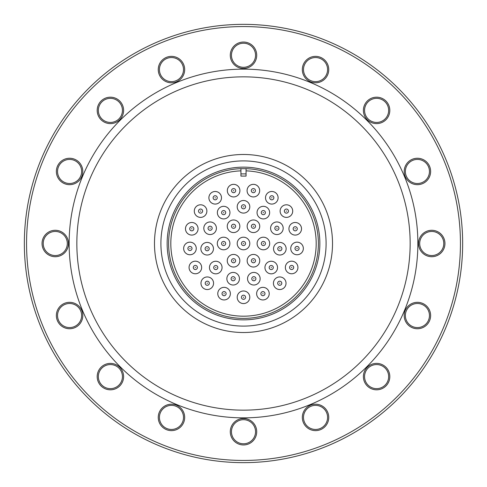 <?xml version="1.0" encoding="UTF-8"?>
<svg xmlns="http://www.w3.org/2000/svg" width="487" height="487" viewBox="0 0 487 487"><rect width="100%" height="100%" fill="white"/><g stroke="black" fill="none" stroke-linecap="round" stroke-linejoin="round"><path stroke-width="0.73" d="M261.342 243.5A2.058 2.058 0 0 1 264.392 241.698A2.058 2.058 0 0 1 265.452 243.5A2.058 2.058 0 0 1 262.402 245.302A2.058 2.058 0 0 1 261.342 243.5M235.611 260.728A2.058 2.058 0 0 1 232.543 262.517A2.058 2.058 0 0 1 232.494 258.968A2.058 2.058 0 0 1 235.611 260.728M235.611 226.272A2.058 2.058 0 0 1 233.571 228.324A2.058 2.058 0 0 1 231.495 226.272A2.058 2.058 0 0 1 233.535 224.215A2.058 2.058 0 0 1 235.611 226.272M265.403 212.618A2.058 2.058 0 0 1 263.345 214.676A2.058 2.058 0 0 1 261.288 212.618A2.058 2.058 0 0 1 263.345 210.561A2.058 2.058 0 0 1 265.403 212.618A2.058 2.058 0 0 0 263.345 210.561A2.058 2.058 0 0 0 261.288 212.618M279.836 250.781A2.058 2.058 0 0 1 278.978 246.854A2.058 2.058 0 0 1 281.845 248.285A2.058 2.058 0 0 1 279.836 250.781M251.785 278.722A2.058 2.058 0 0 1 255.188 277.17A2.058 2.058 0 0 1 254.695 280.591A2.058 2.058 0 0 1 251.785 278.722M217.811 267.54A2.058 2.058 0 0 1 215.467 269.573A2.058 2.058 0 0 1 213.787 266.961A2.058 2.058 0 0 1 217.811 267.54M212.162 228.251A2.058 2.058 0 0 1 210.402 230.284A2.058 2.058 0 0 1 208.052 228.251A2.058 2.058 0 0 1 209.818 226.218A2.058 2.058 0 0 1 212.162 228.251M243.5 208.85A2.058 2.058 0 0 1 241.698 205.806A2.058 2.058 0 0 1 245.229 205.678A2.058 2.058 0 0 1 243.5 208.85M273.864 197.777A2.058 2.058 0 0 1 270.51 199.366A2.058 2.058 0 0 1 270.93 195.92A2.058 2.058 0 0 1 273.864 197.777M297.283 228.78A2.058 2.058 0 0 1 295.378 230.832A2.058 2.058 0 0 1 293.168 228.78A2.058 2.058 0 0 1 295.073 226.735A2.058 2.058 0 0 1 297.283 228.78M289.582 267.473A2.058 2.058 0 0 1 292.243 265.506A2.058 2.058 0 0 1 293.344 268.623A2.058 2.058 0 0 1 289.582 267.473M260.874 293.649A2.058 2.058 0 0 1 262.444 291.646A2.058 2.058 0 0 1 264.983 293.649A2.058 2.058 0 0 1 263.412 295.646A2.058 2.058 0 0 1 260.874 293.649M224.075 291.591A2.058 2.058 0 0 1 226.065 294.154A2.058 2.058 0 0 1 223.089 295.451A2.058 2.058 0 0 1 224.075 291.591M195.36 265.415A2.058 2.058 0 0 1 197.302 266.803A2.058 2.058 0 0 1 195.36 269.524A2.058 2.058 0 0 1 193.418 268.136A2.058 2.058 0 0 1 195.36 265.415M193.832 228.78A2.058 2.058 0 0 1 191.361 230.795A2.058 2.058 0 0 1 189.887 227.965A2.058 2.058 0 0 1 193.832 228.78M215.187 195.719A2.058 2.058 0 0 1 216.033 199.652A2.058 2.058 0 0 1 213.178 198.209A2.058 2.058 0 0 1 215.187 195.719M233.62 188.585A2.058 2.058 0 0 1 235.671 190.581A2.058 2.058 0 0 1 233.62 192.694A2.058 2.058 0 0 1 231.562 190.691A2.058 2.058 0 0 1 233.62 188.585M200.583 209.039A2.058 2.058 0 0 1 202.05 212.533A2.058 2.058 0 0 1 198.69 211.888A2.058 2.058 0 0 1 200.583 209.039M189.954 246.404A2.058 2.058 0 0 1 192.006 248.54A2.058 2.058 0 0 1 189.954 250.519A2.058 2.058 0 0 1 187.897 248.382A2.058 2.058 0 0 1 189.954 246.404M207.267 281.188A2.058 2.058 0 0 1 209.136 284.11A2.058 2.058 0 0 1 205.697 284.566A2.058 2.058 0 0 1 207.267 281.188M241.442 297.277A2.058 2.058 0 0 1 243.768 295.238A2.058 2.058 0 0 1 245.558 297.277A2.058 2.058 0 0 1 243.232 299.316A2.058 2.058 0 0 1 241.442 297.277M277.675 283.245A2.058 2.058 0 0 1 280.682 281.419A2.058 2.058 0 0 1 280.902 284.932A2.058 2.058 0 0 1 277.675 283.245M294.994 248.461A2.058 2.058 0 0 1 297.277 246.422A2.058 2.058 0 0 1 299.055 248.918A2.058 2.058 0 0 1 294.994 248.461M288.474 211.09A2.058 2.058 0 0 1 284.627 212.107A2.058 2.058 0 0 1 285.893 209.106A2.058 2.058 0 0 1 288.474 211.09M253.38 192.694A2.058 2.058 0 0 1 251.353 190.314A2.058 2.058 0 0 1 254.019 188.682A2.058 2.058 0 0 1 253.38 192.694M223.655 214.676A2.058 2.058 0 0 1 221.646 212.18A2.058 2.058 0 0 1 224.507 210.749A2.058 2.058 0 0 1 223.655 214.676M209.221 248.723A2.058 2.058 0 0 1 206.311 250.592A2.058 2.058 0 0 1 205.818 247.171A2.058 2.058 0 0 1 209.221 248.723M231.1 278.722A2.058 2.058 0 0 1 235.13 278.144A2.058 2.058 0 0 1 233.45 280.755A2.058 2.058 0 0 1 231.1 278.722M269.189 267.54A2.058 2.058 0 0 1 271.533 265.506A2.058 2.058 0 0 1 273.298 267.54A2.058 2.058 0 0 1 270.949 269.573A2.058 2.058 0 0 1 269.189 267.54M276.89 230.308A2.058 2.058 0 0 1 275.161 227.137A2.058 2.058 0 0 1 278.698 227.265A2.058 2.058 0 0 1 276.89 230.308M253.447 228.324A2.058 2.058 0 0 1 252.388 224.507A2.058 2.058 0 0 1 255.432 225.718A2.058 2.058 0 0 1 253.447 228.324M223.606 245.558A2.058 2.058 0 0 1 221.615 242.989A2.058 2.058 0 0 1 224.598 241.698A2.058 2.058 0 0 1 223.606 245.558M251.389 260.728A2.058 2.058 0 0 1 253.429 258.676A2.058 2.058 0 0 1 255.505 260.728A2.058 2.058 0 0 1 253.465 262.785A2.058 2.058 0 0 1 251.389 260.728M245.558 243.5A2.058 2.058 0 0 1 243.013 245.497A2.058 2.058 0 0 1 241.674 242.556A2.058 2.058 0 0 1 245.558 243.5M257.099 243.5A6.294 6.294 0 0 1 263.394 237.206A6.294 6.294 0 0 1 269.695 243.5A6.294 6.294 0 0 1 263.394 249.794A6.294 6.294 0 0 1 257.099 243.5M227.259 260.728A6.294 6.294 0 0 1 233.553 254.433A6.294 6.294 0 0 1 239.847 260.728A6.294 6.294 0 0 1 233.553 267.028A6.294 6.294 0 0 1 227.259 260.728M227.259 226.272A6.294 6.294 0 0 1 233.553 219.972A6.294 6.294 0 0 1 239.847 226.272A6.294 6.294 0 0 1 233.553 232.567A6.294 6.294 0 0 1 227.259 226.272M263.345 206.324A6.294 6.294 0 0 1 269.64 212.618A6.294 6.294 0 0 1 263.345 218.913A6.294 6.294 0 0 1 257.051 212.618A6.294 6.294 0 0 1 263.345 206.324M279.836 242.429A6.294 6.294 0 0 1 286.131 248.723A6.294 6.294 0 0 1 279.836 255.018A6.294 6.294 0 0 1 273.542 248.723A6.294 6.294 0 0 1 279.836 242.429M247.548 278.722A6.294 6.294 0 0 1 253.843 272.428A6.294 6.294 0 0 1 260.137 278.722A6.294 6.294 0 0 1 253.843 285.017A6.294 6.294 0 0 1 247.548 278.722M209.465 267.54A6.294 6.294 0 0 1 215.759 261.245A6.294 6.294 0 0 1 222.054 267.54A6.294 6.294 0 0 1 215.759 273.834A6.294 6.294 0 0 1 209.465 267.54M203.816 228.251A6.294 6.294 0 0 1 210.11 221.956A6.294 6.294 0 0 1 216.405 228.251A6.294 6.294 0 0 1 210.11 234.545A6.294 6.294 0 0 1 203.816 228.251M243.5 200.498A6.294 6.294 0 0 1 249.794 206.792A6.294 6.294 0 0 1 243.5 213.087A6.294 6.294 0 0 1 237.206 206.792A6.294 6.294 0 0 1 243.5 200.498M265.512 197.777A6.294 6.294 0 0 1 271.813 191.482A6.294 6.294 0 0 1 278.107 197.777A6.294 6.294 0 0 1 271.813 204.071A6.294 6.294 0 0 1 265.512 197.777M288.931 228.78A6.294 6.294 0 0 1 295.225 222.486A6.294 6.294 0 0 1 301.52 228.78A6.294 6.294 0 0 1 295.225 235.081A6.294 6.294 0 0 1 288.931 228.78M285.345 267.473A6.294 6.294 0 0 1 291.64 261.178A6.294 6.294 0 0 1 297.934 267.473A6.294 6.294 0 0 1 291.64 273.767A6.294 6.294 0 0 1 285.345 267.473M256.631 293.649A6.294 6.294 0 0 1 262.925 287.348A6.294 6.294 0 0 1 269.22 293.649A6.294 6.294 0 0 1 262.925 299.943A6.294 6.294 0 0 1 256.631 293.649M224.075 287.348A6.294 6.294 0 0 1 230.369 293.649A6.294 6.294 0 0 1 224.075 299.943A6.294 6.294 0 0 1 217.78 293.649A6.294 6.294 0 0 1 224.075 287.348M195.36 261.178A6.294 6.294 0 0 1 201.655 267.473A6.294 6.294 0 0 1 195.36 273.767A6.294 6.294 0 0 1 189.066 267.473A6.294 6.294 0 0 1 195.36 261.178M191.775 222.486A6.294 6.294 0 0 1 198.069 228.78A6.294 6.294 0 0 1 191.775 235.081A6.294 6.294 0 0 1 185.48 228.78A6.294 6.294 0 0 1 191.775 222.486M215.187 191.482A6.294 6.294 0 0 1 221.488 197.777A6.294 6.294 0 0 1 215.187 204.071A6.294 6.294 0 0 1 208.893 197.777A6.294 6.294 0 0 1 215.187 191.482M233.62 184.342A6.294 6.294 0 0 1 239.914 190.636A6.294 6.294 0 0 1 233.62 196.931A6.294 6.294 0 0 1 227.326 190.636A6.294 6.294 0 0 1 233.62 184.342M200.583 204.796A6.294 6.294 0 0 1 206.878 211.09A6.294 6.294 0 0 1 200.583 217.385A6.294 6.294 0 0 1 194.289 211.09A6.294 6.294 0 0 1 200.583 204.796M189.954 242.167A6.294 6.294 0 0 1 196.249 248.461A6.294 6.294 0 0 1 189.954 254.756A6.294 6.294 0 0 1 183.654 248.461A6.294 6.294 0 0 1 189.954 242.167M207.267 276.945A6.294 6.294 0 0 1 213.568 283.245A6.294 6.294 0 0 1 207.267 289.54A6.294 6.294 0 0 1 200.973 283.245A6.294 6.294 0 0 1 207.267 276.945M237.206 297.277A6.294 6.294 0 0 1 243.5 290.983A6.294 6.294 0 0 1 249.794 297.277A6.294 6.294 0 0 1 243.5 303.571A6.294 6.294 0 0 1 237.206 297.277M273.432 283.245A6.294 6.294 0 0 1 279.733 276.945A6.294 6.294 0 0 1 286.027 283.245A6.294 6.294 0 0 1 279.733 289.54A6.294 6.294 0 0 1 273.432 283.245M290.751 248.461A6.294 6.294 0 0 1 297.046 242.167A6.294 6.294 0 0 1 303.346 248.461A6.294 6.294 0 0 1 297.046 254.756A6.294 6.294 0 0 1 290.751 248.461M280.122 211.09A6.294 6.294 0 0 1 286.417 204.796A6.294 6.294 0 0 1 292.711 211.09A6.294 6.294 0 0 1 286.417 217.385A6.294 6.294 0 0 1 280.122 211.09M253.38 184.342A6.294 6.294 0 0 1 259.674 190.636A6.294 6.294 0 0 1 253.38 196.931A6.294 6.294 0 0 1 247.086 190.636A6.294 6.294 0 0 1 253.38 184.342M223.655 206.324A6.294 6.294 0 0 1 229.949 212.618A6.294 6.294 0 0 1 223.655 218.913A6.294 6.294 0 0 1 217.36 212.618A6.294 6.294 0 0 1 223.655 206.324M200.869 248.723A6.294 6.294 0 0 1 207.164 242.429A6.294 6.294 0 0 1 213.458 248.723A6.294 6.294 0 0 1 207.164 255.018A6.294 6.294 0 0 1 200.869 248.723M226.863 278.722A6.294 6.294 0 0 1 233.157 272.428A6.294 6.294 0 0 1 239.452 278.722A6.294 6.294 0 0 1 233.157 285.017A6.294 6.294 0 0 1 226.863 278.722M264.946 267.54A6.294 6.294 0 0 1 271.241 261.245A6.294 6.294 0 0 1 277.535 267.54A6.294 6.294 0 0 1 271.241 273.834A6.294 6.294 0 0 1 264.946 267.54M276.89 221.956A6.294 6.294 0 0 1 283.184 228.251A6.294 6.294 0 0 1 276.89 234.545A6.294 6.294 0 0 1 270.595 228.251A6.294 6.294 0 0 1 276.89 221.956M253.447 219.972A6.294 6.294 0 0 1 259.741 226.272A6.294 6.294 0 0 1 253.447 232.567A6.294 6.294 0 0 1 247.153 226.272A6.294 6.294 0 0 1 253.447 219.972M223.606 237.206A6.294 6.294 0 0 1 229.901 243.5A6.294 6.294 0 0 1 223.606 249.794A6.294 6.294 0 0 1 217.305 243.5A6.294 6.294 0 0 1 223.606 237.206M247.153 260.728A6.294 6.294 0 0 1 253.447 254.433A6.294 6.294 0 0 1 259.741 260.728A6.294 6.294 0 0 1 253.447 267.028A6.294 6.294 0 0 1 247.153 260.728M237.206 243.5A6.294 6.294 0 0 1 243.5 237.206A6.294 6.294 0 0 1 249.794 243.5A6.294 6.294 0 0 1 243.5 249.794A6.294 6.294 0 0 1 237.206 243.5M246.069 168.66L246.069 170.864A72.685 72.685 0 0 1 316.185 243.5A72.685 72.685 0 0 1 243.5 316.185A72.685 72.685 0 0 1 170.815 243.5A72.685 72.685 0 0 1 240.931 170.864L240.931 168.66L246.069 168.66A74.888 74.888 0 0 1 318.388 243.5A74.888 74.888 0 0 1 243.5 318.388A74.888 74.888 0 0 1 168.612 243.5A74.888 74.888 0 0 1 240.931 168.66M167.144 243.5A76.356 76.356 0 0 1 243.5 167.144A76.356 76.356 0 0 1 319.856 243.5A76.356 76.356 0 0 1 243.5 319.856A76.356 76.356 0 0 1 167.144 243.5M160.905 243.5A82.595 82.595 0 0 1 243.5 160.905A82.595 82.595 0 0 1 326.095 243.5A82.595 82.595 0 0 1 243.5 326.095A82.595 82.595 0 0 1 160.905 243.5M332.518 243.5A89.018 89.018 0 0 1 243.5 332.518A89.018 89.018 0 0 1 154.482 243.5A89.018 89.018 0 0 1 243.5 154.482A89.018 89.018 0 0 1 332.518 243.5M315.539 57.545A12.041 12.041 0 0 0 303.492 69.586A12.041 12.041 0 0 0 315.539 81.633A12.041 12.041 0 0 0 327.581 69.586A12.041 12.041 0 0 0 315.539 57.545M315.539 56.37A13.216 13.216 0 0 0 302.324 69.586A13.216 13.216 0 0 0 315.539 82.802A13.216 13.216 0 0 0 328.749 69.586A13.216 13.216 0 0 0 315.539 56.37M376.609 98.35A12.041 12.041 0 0 0 364.562 110.391A12.041 12.041 0 0 0 376.609 122.438A12.041 12.041 0 0 0 388.65 110.391A12.041 12.041 0 0 0 376.609 98.35M376.609 97.181A13.216 13.216 0 0 0 363.393 110.391A13.216 13.216 0 0 0 376.609 123.607A13.216 13.216 0 0 0 389.819 110.391A13.216 13.216 0 0 0 376.609 97.181M417.414 159.419A12.041 12.041 0 0 0 405.367 171.461A12.041 12.041 0 0 0 417.414 183.508A12.041 12.041 0 0 0 429.455 171.461A12.041 12.041 0 0 0 417.414 159.419M417.414 158.251A13.216 13.216 0 0 0 404.198 171.461A13.216 13.216 0 0 0 417.414 184.676A13.216 13.216 0 0 0 430.63 171.461A13.216 13.216 0 0 0 417.414 158.251M431.744 231.459A12.041 12.041 0 0 0 419.697 243.5A12.041 12.041 0 0 0 431.744 255.541A12.041 12.041 0 0 0 443.785 243.5A12.041 12.041 0 0 0 431.744 231.459M431.744 230.284A13.216 13.216 0 0 0 418.528 243.5A13.216 13.216 0 0 0 431.744 256.716A13.216 13.216 0 0 0 444.954 243.5A13.216 13.216 0 0 0 431.744 230.284M417.414 303.492A12.041 12.041 0 0 0 405.367 315.539A12.041 12.041 0 0 0 417.414 327.581A12.041 12.041 0 0 0 429.455 315.539A12.041 12.041 0 0 0 417.414 303.492M417.414 302.324A13.216 13.216 0 0 0 404.198 315.539A13.216 13.216 0 0 0 417.414 328.749A13.216 13.216 0 0 0 430.63 315.539A13.216 13.216 0 0 0 417.414 302.324M376.609 364.562A12.041 12.041 0 0 0 364.562 376.609A12.041 12.041 0 0 0 376.609 388.65A12.041 12.041 0 0 0 388.65 376.609A12.041 12.041 0 0 0 376.609 364.562M376.609 363.393A13.216 13.216 0 0 0 363.393 376.609A13.216 13.216 0 0 0 376.609 389.819A13.216 13.216 0 0 0 389.819 376.609A13.216 13.216 0 0 0 376.609 363.393M315.539 405.367A12.041 12.041 0 0 0 303.492 417.414A12.041 12.041 0 0 0 315.539 429.455A12.041 12.041 0 0 0 327.581 417.414A12.041 12.041 0 0 0 315.539 405.367M315.539 404.198A13.216 13.216 0 0 0 302.324 417.414A13.216 13.216 0 0 0 315.539 430.63A13.216 13.216 0 0 0 328.749 417.414A13.216 13.216 0 0 0 315.539 404.198M243.5 419.697A12.041 12.041 0 0 0 231.459 431.744A12.041 12.041 0 0 0 243.5 443.785A12.041 12.041 0 0 0 255.541 431.744A12.041 12.041 0 0 0 243.5 419.697M243.5 418.528A13.216 13.216 0 0 0 230.284 431.744A13.216 13.216 0 0 0 243.5 444.954A13.216 13.216 0 0 0 256.716 431.744A13.216 13.216 0 0 0 243.5 418.528M171.461 405.367A12.041 12.041 0 0 0 159.419 417.414A12.041 12.041 0 0 0 171.461 429.455A12.041 12.041 0 0 0 183.508 417.414A12.041 12.041 0 0 0 171.461 405.367M171.461 404.198A13.216 13.216 0 0 0 158.251 417.414A13.216 13.216 0 0 0 171.461 430.63A13.216 13.216 0 0 0 184.676 417.414A13.216 13.216 0 0 0 171.461 404.198M110.391 364.562A12.041 12.041 0 0 0 98.35 376.609A12.041 12.041 0 0 0 110.391 388.65A12.041 12.041 0 0 0 122.438 376.609A12.041 12.041 0 0 0 110.391 364.562M110.391 363.393A13.216 13.216 0 0 0 97.181 376.609A13.216 13.216 0 0 0 110.391 389.819A13.216 13.216 0 0 0 123.607 376.609A13.216 13.216 0 0 0 110.391 363.393M69.586 303.492A12.041 12.041 0 0 0 57.545 315.539A12.041 12.041 0 0 0 69.586 327.581A12.041 12.041 0 0 0 81.633 315.539A12.041 12.041 0 0 0 69.586 303.492M69.586 302.324A13.216 13.216 0 0 0 56.37 315.539A13.216 13.216 0 0 0 69.586 328.749A13.216 13.216 0 0 0 82.802 315.539A13.216 13.216 0 0 0 69.586 302.324M55.256 231.459A12.041 12.041 0 0 0 43.215 243.5A12.041 12.041 0 0 0 55.256 255.541A12.041 12.041 0 0 0 67.303 243.5A12.041 12.041 0 0 0 55.256 231.459M55.256 230.284A13.216 13.216 0 0 0 42.046 243.5A13.216 13.216 0 0 0 55.256 256.716A13.216 13.216 0 0 0 68.472 243.5A13.216 13.216 0 0 0 55.256 230.284M69.586 159.419A12.041 12.041 0 0 0 57.545 171.461A12.041 12.041 0 0 0 69.586 183.508A12.041 12.041 0 0 0 81.633 171.461A12.041 12.041 0 0 0 69.586 159.419M69.586 158.251A13.216 13.216 0 0 0 56.37 171.461A13.216 13.216 0 0 0 69.586 184.676A13.216 13.216 0 0 0 82.802 171.461A13.216 13.216 0 0 0 69.586 158.251M110.391 98.35A12.041 12.041 0 0 0 98.35 110.391A12.041 12.041 0 0 0 110.391 122.438A12.041 12.041 0 0 0 122.438 110.391A12.041 12.041 0 0 0 110.391 98.35M110.391 97.181A13.216 13.216 0 0 0 97.181 110.391A13.216 13.216 0 0 0 110.391 123.607A13.216 13.216 0 0 0 123.607 110.391A13.216 13.216 0 0 0 110.391 97.181M171.461 57.545A12.041 12.041 0 0 0 159.419 69.586A12.041 12.041 0 0 0 171.461 81.633A12.041 12.041 0 0 0 183.508 69.586A12.041 12.041 0 0 0 171.461 57.545M171.461 56.37A13.216 13.216 0 0 0 158.251 69.586A13.216 13.216 0 0 0 171.461 82.802A13.216 13.216 0 0 0 184.676 69.586A13.216 13.216 0 0 0 171.461 56.37M243.5 43.215A12.041 12.041 0 0 0 231.459 55.256A12.041 12.041 0 0 0 243.5 67.303A12.041 12.041 0 0 0 255.541 55.256A12.041 12.041 0 0 0 243.5 43.215M243.5 42.046A13.216 13.216 0 0 0 230.284 55.256A13.216 13.216 0 0 0 243.5 68.472A13.216 13.216 0 0 0 256.716 55.256A13.216 13.216 0 0 0 243.5 42.046M243.5 460.446A216.946 216.946 0 0 0 460.446 243.5A216.946 216.946 0 0 0 243.5 26.554A216.946 216.946 0 0 0 26.554 243.5A216.946 216.946 0 0 0 243.5 460.446M243.5 24.35A219.15 219.15 0 0 1 462.65 243.5A219.15 219.15 0 0 1 243.5 462.65A219.15 219.15 0 0 1 24.35 243.5A219.15 219.15 0 0 1 243.5 24.35M243.5 417.864A174.364 174.364 0 0 1 69.136 243.5A174.364 174.364 0 0 1 243.5 69.136A174.364 174.364 0 0 1 417.864 243.5A174.364 174.364 0 0 1 243.5 417.864M243.5 76.843A166.657 166.657 0 0 1 410.157 243.5A166.657 166.657 0 0 1 243.5 410.157A166.657 166.657 0 0 1 76.843 243.5A166.657 166.657 0 0 1 243.5 76.843M246.069 170.864L246.069 173.889L240.931 173.889L240.931 170.864M240.931 173.889L240.931 176.093L246.069 176.093L246.069 173.889M263.394 237.206A6.294 6.294 0 0 1 263.96 237.23M205.027 242.8A6.294 6.294 0 0 1 208.765 242.636M211.51 222.115A6.294 6.294 0 0 1 214.743 223.99M230.089 231.526A6.294 6.294 0 0 1 227.843 228.914M280.22 255.005A6.294 6.294 0 0 1 276.586 254.117M226.425 249.125A6.294 6.294 0 0 1 223.04 249.77M263.254 243.756L263.54 243.244L263.254 243.756M233.401 260.478L233.705 260.983L233.401 260.478M233.845 226.266L233.261 226.272L233.845 226.266M263.637 212.618L263.053 212.618L263.637 212.618M279.958 248.991L279.715 248.455L279.958 248.991M253.648 278.941L254.031 278.497L253.648 278.941M215.473 267.454L216.039 267.625L215.473 267.454M210.067 227.959L210.153 228.543L210.067 227.959M243.75 206.634L243.25 206.951L243.75 206.634M271.996 197.552L271.624 198.002L271.996 197.552M295.518 228.738L294.933 228.823L295.518 228.738M291.883 267.637L291.396 267.308L291.883 267.637M262.998 293.929L262.858 293.363L262.998 293.929M223.935 293.905L224.215 293.387L223.935 293.905M195.08 267.564L195.64 267.375L195.08 267.564M191.507 228.665L192.042 228.902L191.507 228.665M215.071 197.509L215.309 198.045L215.071 197.509M233.602 190.344L233.632 190.928L233.602 190.344M200.376 210.883L200.796 211.297L200.376 210.883M189.656 248.449L190.247 248.473L189.656 248.449M207.048 283.434L207.492 283.05L207.048 283.434M243.463 297.569L243.537 296.985L243.463 297.569M279.897 283.483L279.562 283.002L279.897 283.483M297.338 248.528L296.76 248.394L297.338 248.528M286.673 210.944L286.161 211.236L286.673 210.944M253.471 190.356L253.289 190.916L253.471 190.356M223.777 212.35L223.533 212.886L223.777 212.35M206.975 248.504L207.359 248.948L206.975 248.504M232.877 278.801L233.437 278.637L232.877 278.801M271.198 267.832L271.283 267.247L271.198 267.832M277.14 228.409L276.646 228.093L277.14 228.409M253.599 226.522L253.295 226.017L253.599 226.522M223.746 243.244L223.46 243.756L223.746 243.244M253.155 260.734L253.739 260.728L253.155 260.734M243.238 243.366L243.762 243.634L243.238 243.366M264.392 241.698A2.058 2.058 0 0 1 265.452 243.5A2.058 2.058 0 0 1 262.402 245.302M234.612 262.493A2.058 2.058 0 0 1 231.495 260.728A2.058 2.058 0 0 1 232.494 258.968M231.495 226.309A2.058 2.058 0 0 1 233.535 224.215A2.058 2.058 0 0 1 235.605 226.23M278.978 246.854A2.058 2.058 0 0 1 281.845 248.285A2.058 2.058 0 0 1 280.689 250.592M255.188 277.17A2.058 2.058 0 0 1 254.695 280.591A2.058 2.058 0 0 1 252.497 280.275M217.732 268.118A2.058 2.058 0 0 1 213.702 267.54A2.058 2.058 0 0 1 213.787 266.961M210.402 230.284A2.058 2.058 0 0 1 208.052 228.251A2.058 2.058 0 0 1 209.818 226.218M241.771 207.9A2.058 2.058 0 0 1 243.5 204.735A2.058 2.058 0 0 1 245.229 205.678M270.51 199.366A2.058 2.058 0 0 1 270.93 195.92A2.058 2.058 0 0 1 273.11 196.188M293.192 229.079A2.058 2.058 0 0 1 295.073 226.735A2.058 2.058 0 0 1 297.259 228.482M289.935 266.322A2.058 2.058 0 0 1 293.698 267.473A2.058 2.058 0 0 1 293.344 268.623M262.444 291.646A2.058 2.058 0 0 1 264.983 293.649A2.058 2.058 0 0 1 263.412 295.646M225.061 291.841A2.058 2.058 0 0 1 224.075 295.7A2.058 2.058 0 0 1 223.089 295.451M197.302 266.803A2.058 2.058 0 0 1 195.36 269.524A2.058 2.058 0 0 1 193.418 268.136M193.662 229.602A2.058 2.058 0 0 1 189.717 228.78A2.058 2.058 0 0 1 189.887 227.965M216.033 199.652A2.058 2.058 0 0 1 213.178 198.209A2.058 2.058 0 0 1 214.347 195.902M233.73 192.688A2.058 2.058 0 0 1 231.562 190.691A2.058 2.058 0 0 1 233.51 188.585M202.05 212.533A2.058 2.058 0 0 1 198.69 211.888A2.058 2.058 0 0 1 199.122 209.647M192.006 248.54A2.058 2.058 0 0 1 189.954 250.519A2.058 2.058 0 0 1 187.897 248.382M208.844 281.918A2.058 2.058 0 0 1 207.267 285.297A2.058 2.058 0 0 1 205.697 284.566M243.768 295.238A2.058 2.058 0 0 1 245.558 297.277A2.058 2.058 0 0 1 243.232 299.316M278.558 281.553A2.058 2.058 0 0 1 281.784 283.245A2.058 2.058 0 0 1 280.902 284.932M295.043 248.005A2.058 2.058 0 0 1 299.103 248.461A2.058 2.058 0 0 1 299.055 248.918M284.627 212.107A2.058 2.058 0 0 1 285.893 209.106A2.058 2.058 0 0 1 288.207 210.08M252.741 192.59A2.058 2.058 0 0 1 253.38 188.585A2.058 2.058 0 0 1 254.019 188.682M222.803 214.487A2.058 2.058 0 0 1 223.655 210.561A2.058 2.058 0 0 1 224.507 210.749M208.509 250.275A2.058 2.058 0 0 1 205.112 248.723A2.058 2.058 0 0 1 205.818 247.171M235.13 278.144A2.058 2.058 0 0 1 233.45 280.755A2.058 2.058 0 0 1 231.185 279.301M271.533 265.506A2.058 2.058 0 0 1 273.298 267.54A2.058 2.058 0 0 1 270.949 269.573M275.161 227.137A2.058 2.058 0 0 1 278.698 227.265A2.058 2.058 0 0 1 278.619 229.365M252.388 224.507A2.058 2.058 0 0 1 255.432 225.718A2.058 2.058 0 0 1 254.506 228.032M222.608 245.302A2.058 2.058 0 0 1 223.606 241.442A2.058 2.058 0 0 1 224.598 241.698M255.505 260.691A2.058 2.058 0 0 1 253.465 262.785A2.058 2.058 0 0 1 251.395 260.77M245.326 244.444A2.058 2.058 0 0 1 241.442 243.5A2.058 2.058 0 0 1 241.674 242.556"/></g></svg>
